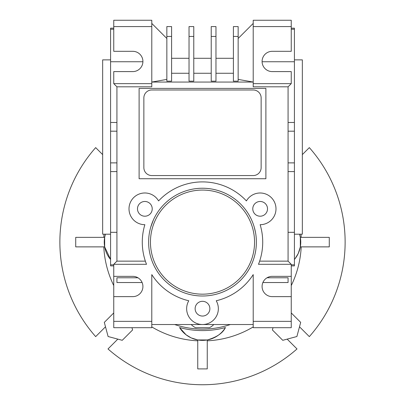 <?xml version="1.0" encoding="UTF-8"?>
<svg xmlns="http://www.w3.org/2000/svg" width="405" height="405" viewBox="0 0 405 405"><rect width="100%" height="100%" fill="white"/><g stroke="black" fill="none" stroke-linecap="round" stroke-linejoin="round"><path stroke-width="0.61" d="M299.503 326.794L309.329 336.621A142.631 142.631 0 0 0 309.329 147.617L302.343 154.604M295.134 258.592L294.42 259.478A26.943 26.943 0 0 0 299.563 234.196L300.333 237.365L301.199 237.365A98.81 98.81 0 0 0 300.996 234.196M104.004 234.196A98.81 98.81 0 0 0 103.801 237.365M104.667 237.365L104.667 246.873L75.72 246.873L75.72 237.365L104.667 237.365L105.437 234.196A26.943 26.943 0 0 0 110.58 259.478L104.667 246.873L103.801 246.873A98.81 98.81 0 0 0 113.754 285.565M102.657 154.604L95.671 147.617A142.631 142.631 0 0 0 95.671 336.621L105.497 326.794M117.825 339.122L107.998 348.948A142.631 142.631 0 0 0 297.002 348.948L287.175 339.122M300.333 246.873L329.28 246.873L329.28 237.365L300.333 237.365L300.333 246.873L298.262 253.439M225.443 327.559A26.943 26.943 0 0 1 179.557 327.559A88.467 88.467 0 0 0 225.443 327.559C222.826 333.087 216.761 337.218 207.254 339.952L207.254 368.904L197.746 368.904L197.746 339.952L207.254 339.952L207.254 340.818A98.81 98.81 0 0 0 253.211 326.926M291.246 285.565A98.81 98.81 0 0 0 301.199 246.873M151.789 326.926A98.81 98.81 0 0 0 197.746 340.818L197.746 339.952L191.18 337.881M298.222 253.53L295.169 258.547M191.089 337.841L186.072 334.788M186.027 334.753L179.557 327.559M174.646 324.526A86.989 86.989 0 0 0 230.354 324.526M273.01 327.696L272.403 329.953L282.756 340.306L296.895 336.52L300.687 322.375L291.246 312.938M113.754 312.938L104.313 322.375L108.105 336.52L122.244 340.306L132.597 329.953L131.99 327.696M294.42 59.869L302.343 59.869L302.343 234.196L294.42 234.196M110.58 234.196L102.657 234.196L102.657 59.869L110.58 59.869M148.539 202.459A7.371 7.371 0 0 1 151.237 212.524A7.371 7.371 0 0 1 141.173 215.222A7.371 7.371 0 0 1 138.475 205.153A7.371 7.371 0 0 1 148.539 202.459M263.827 215.222A7.371 7.371 0 0 1 253.763 212.524A7.371 7.371 0 0 1 256.461 202.459A7.371 7.371 0 0 1 266.525 205.153A7.371 7.371 0 0 1 263.827 215.222M195.129 308.681A7.371 7.371 0 0 1 202.5 301.31A7.371 7.371 0 0 1 209.871 308.681A7.371 7.371 0 0 1 202.5 316.052A7.371 7.371 0 0 1 195.129 308.681M291.246 26.588L253.211 26.588L253.211 20.25L291.246 20.25L291.246 51.313L272.231 51.313A10.14 10.14 0 0 0 262.086 61.454A10.14 10.14 0 0 0 272.231 71.599L291.246 71.599L291.246 83.643L288.076 86.812L288.076 261.139L291.246 264.308L291.246 276.352L272.231 276.352A10.14 10.14 0 0 0 262.086 286.492A10.14 10.14 0 0 0 272.231 296.637L291.246 296.637L291.246 276.352M291.246 264.308L258.486 264.308A60.223 60.223 0 0 0 260.142 224.689A15.846 15.846 0 0 0 273.866 200.915A15.846 15.846 0 0 0 246.417 200.915A60.223 60.223 0 0 0 158.583 200.915A15.846 15.846 0 0 0 129.008 208.838A15.846 15.846 0 0 0 144.858 224.689A60.223 60.223 0 0 0 146.514 264.308L113.754 264.308L113.754 276.352L132.769 276.352A10.14 10.14 0 0 1 142.914 286.492A10.14 10.14 0 0 1 132.769 296.637L113.754 296.637L113.754 321.357L151.789 321.357L151.789 274.6A60.223 60.223 0 0 0 188.776 300.758A15.846 15.846 0 0 0 202.5 324.526A15.846 15.846 0 0 0 216.224 300.758A60.223 60.223 0 0 0 253.211 274.6L253.211 321.357L291.246 321.357L291.246 296.637M233.401 43.229L233.401 61.752M254.254 227.114L255.484 232.313M291.246 264.829L294.42 264.829L294.42 122.472L288.076 122.472M288.076 131.185L294.42 131.185M256.38 242.119A53.88 53.88 0 0 0 202.5 188.239A53.88 53.88 0 0 0 148.62 242.119A53.88 53.88 0 0 0 202.5 296.004A53.88 53.88 0 0 0 256.38 242.119M254.553 242.119A52.053 52.053 0 0 0 202.5 190.066A52.053 52.053 0 0 0 150.447 242.119A52.053 52.053 0 0 0 202.5 294.172A52.053 52.053 0 0 0 254.553 242.119M261.139 167.635L261.139 97.904A7.923 7.923 0 0 0 253.211 89.981L151.789 89.981A7.923 7.923 0 0 0 143.861 97.904L143.861 167.635A7.923 7.923 0 0 0 151.789 175.557L253.211 175.557A7.923 7.923 0 0 0 261.139 167.635M213.82 324.526A15.846 15.846 0 0 1 209.41 327.696L195.59 327.696A15.846 15.846 0 0 1 191.18 324.526M294.42 232.313L288.076 232.313M294.42 122.472L294.42 28.173L291.246 28.173M262.091 61.752L294.42 61.752M288.076 171.593L294.42 171.593M291.246 265.893L294.42 265.893L294.42 264.829M288.076 162.881L294.42 162.881M291.246 29.236L294.42 29.236M116.924 232.313L110.58 232.313L110.58 171.593L116.924 171.593M153.429 219.864L150.751 227.104M116.924 122.472L110.58 122.472L110.58 61.752L142.909 61.752M113.754 264.829L110.58 264.829L110.58 232.313M113.754 265.893L110.58 265.893L110.58 264.829M110.58 171.593L110.58 122.472M116.924 162.881L110.58 162.881M116.924 131.185L110.58 131.185M110.58 61.752L110.58 28.173L113.754 28.173M113.754 29.236L110.58 29.236M151.789 23.419L151.789 26.588L113.754 26.588L113.754 20.25L151.789 20.25L151.789 23.419L166.845 38.475M253.211 26.588L253.211 83.643L291.246 83.643M288.076 86.812L253.211 86.812L253.211 83.643M151.789 321.357L151.789 327.696L113.754 327.696L113.754 321.357M291.246 321.357L291.246 327.696L253.211 327.696L253.211 321.357M113.754 26.588L113.754 51.313L132.769 51.313A10.14 10.14 0 0 1 142.914 61.454A10.14 10.14 0 0 1 132.769 71.599L113.754 71.599L113.754 83.643L151.789 83.643L151.789 26.588M113.754 296.637L113.754 276.352M151.789 324.526L253.211 324.526M166.845 79.4L151.789 82.058L253.211 82.058L238.155 79.4M211.218 73.27L193.782 73.27M238.155 38.475L253.211 23.419M189.029 73.27L171.598 73.27M171.598 26.588L171.598 81.172L166.845 81.172L166.845 26.588L171.598 26.588M259.64 261.139L288.076 261.139M113.754 264.308L116.924 261.139L116.924 86.812L151.789 86.812L151.789 83.643M116.924 261.139L145.36 261.139M265.893 178.727L265.893 88.396L139.107 88.396L139.107 178.727L265.893 178.727M233.401 36.44L233.401 81.172L238.155 81.172L238.155 26.588L233.401 26.588L233.401 36.44L238.155 36.44M233.401 73.27L215.971 73.27M116.924 86.812L113.754 83.643M211.218 81.172L215.971 81.172L215.971 36.44L211.218 36.44L211.218 81.172M193.782 81.172L189.029 81.172L189.029 36.44L193.782 36.44L193.782 81.172M215.971 36.44L215.971 26.588L211.218 26.588L211.218 36.44M189.029 36.44L189.029 26.588L193.782 26.588L193.782 36.44M171.598 36.44L166.845 36.44M142.104 282.533L116.924 282.533L116.924 277.779L137.958 277.779M267.042 277.779L288.076 277.779L288.076 282.533L262.896 282.533M233.245 58.285L215.971 58.285M211.218 58.285L193.782 58.285M189.029 58.285L171.598 58.285"/></g></svg>
